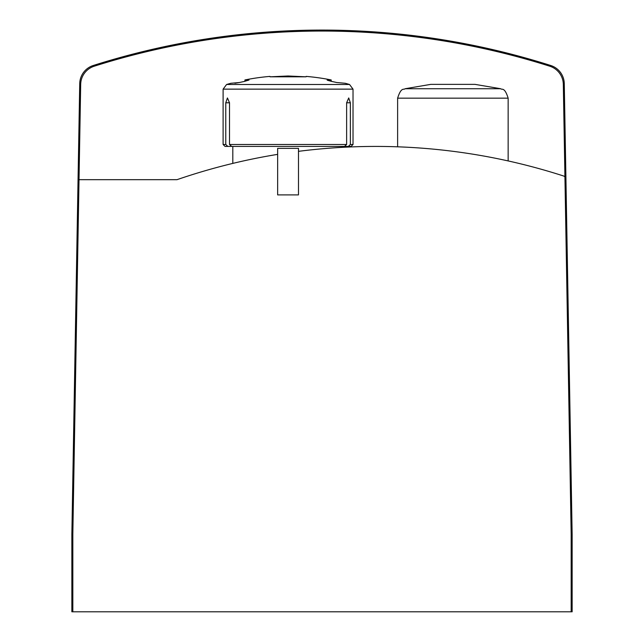 <?xml version="1.0" encoding="UTF-8"?>
<svg xmlns="http://www.w3.org/2000/svg" width="644" height="644" viewBox="0 0 644 644"><rect width="100%" height="100%" fill="white"/><g stroke="black" fill="none" stroke-linecap="round" stroke-linejoin="round"><path stroke-width="0.97" d="M277.644 154.367A610.81 610.81 0 0 0 177.011 179.676L79.019 179.676L80.685 84.364A19.392 19.392 0 0 1 94.225 66.211A755.267 755.267 0 0 1 549.775 66.211A19.392 19.392 0 0 1 563.315 84.364L571.172 534.238L571.172 611.8L572.138 611.8L572.138 534.238L564.273 83.648A19.392 19.392 0 0 0 550.749 65.503A756.241 756.241 0 0 0 93.251 65.503A19.392 19.392 0 0 0 79.727 83.648L79.099 119.277M79.019 179.676L72.828 534.238L72.828 611.8L571.172 611.8M298.486 151.34A610.81 610.81 0 0 1 563.806 176.07A1.94 1.94 0 0 1 564.933 177.044M564.901 119.277L564.273 83.648L564.901 119.277M93.251 65.503A19.392 19.392 0 0 0 79.727 83.648L71.862 534.238L71.862 611.8L72.828 611.8M405.06 88.735L500.718 88.735L475.022 84.372L430.747 84.372L405.06 88.735C403.893 90.192 401.284 86.473 397.622 98.162L397.622 146.816M277.644 148.362L277.644 194.899L298.486 194.899L298.486 148.362L277.644 148.362M270.069 76.821L269.957 76.403L270.069 76.821L306.069 76.821L288.069 75.992L270.069 76.821M306.069 76.821L306.174 76.403L306.069 76.821M234.931 83.277L239.431 82.521A216.795 216.795 0 0 1 244.165 81.49A216.795 216.795 0 0 0 239.431 82.521L230.866 83.277A218.147 218.147 0 0 0 226.591 84.493L223.106 89.138L223.106 144.481L225.77 144.481L227.799 146.421L225.046 146.421L223.106 144.481M244.165 81.49L249.003 80.049L244.921 79.953L244.921 81.329M226.591 84.493L349.547 84.493A218.147 218.147 0 0 0 345.273 83.277L336.699 82.521A216.795 216.795 0 0 0 331.966 81.49A216.795 216.795 0 0 1 336.699 82.521M331.966 81.49L327.53 80.307M327.136 80.049L331.209 79.953A218.147 218.147 0 0 0 306.174 76.403M348.718 97.944L350.36 102.79L348.718 97.944L346.625 102.79L346.625 144.481L344.468 146.421L231.663 146.421L229.506 144.481L229.506 102.79L227.421 97.944L225.77 102.79L225.77 144.481M346.625 144.481L229.506 144.481M346.625 102.79L350.36 102.79L350.36 144.481L353.025 144.481L353.025 89.138L223.106 89.138M353.025 144.481L351.085 146.421L348.332 146.421L350.36 144.481M344.468 146.421L348.332 146.421M227.799 146.421L231.663 146.421M500.718 88.735C501.885 90.192 504.494 86.473 508.148 98.162L397.622 98.162M229.506 102.79L225.77 102.79M508.148 98.162L508.148 160.936M232.806 146.421L232.806 163.399M343.333 146.421L343.333 147.291M269.957 76.403A218.147 218.147 0 0 0 244.921 79.953M349.547 84.493L353.025 89.138M331.209 79.953L331.209 81.329"/></g></svg>
